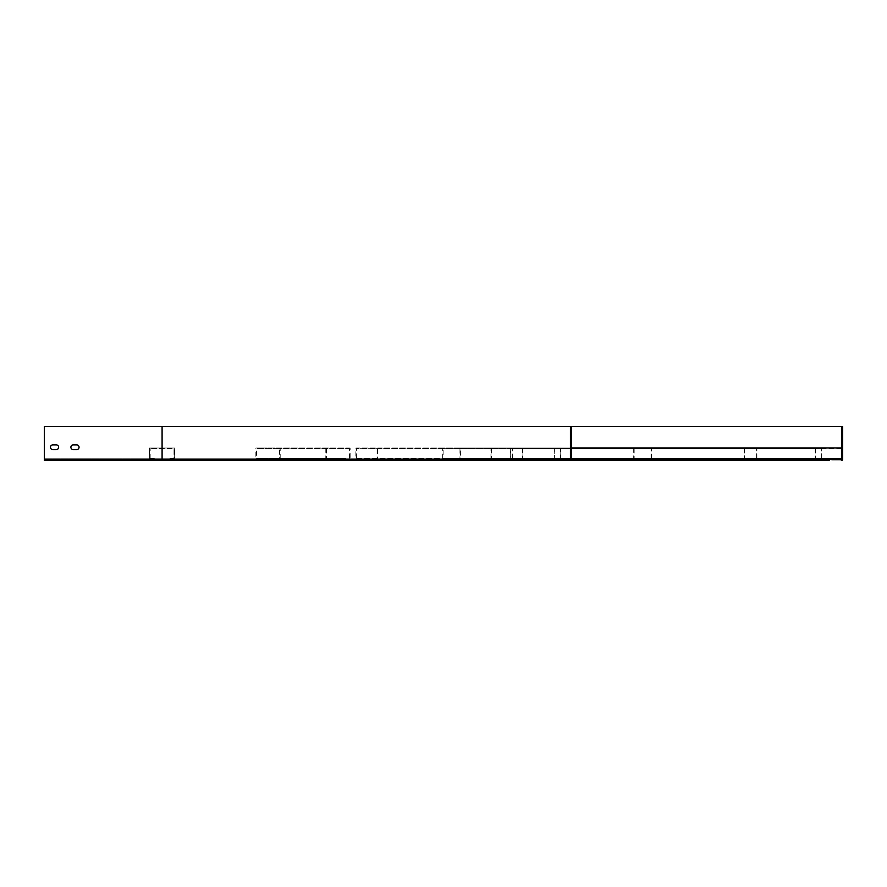 <?xml version="1.0" encoding="UTF-8"?>
<svg xmlns="http://www.w3.org/2000/svg" width="887" height="887" viewBox="0 0 887 887"><rect width="100%" height="100%" fill="white"/><g stroke="black" fill="none" stroke-linecap="round" stroke-linejoin="round"><path stroke-width="0.67" stroke-dasharray="4.43 3.33" d="M570.43 426.481L570.43 459.289A1.22 1.22 0 0 0 571.649 460.519L162.088 460.519L162.088 458.878L169.916 458.878L162.088 458.878L169.916 458.878L169.916 458.202L169.916 458.878L174.672 458.878L44.35 458.878L44.35 459.699L44.35 426.481L44.35 460.519L44.35 426.481L842.65 426.481L842.65 459.289A1.22 1.22 0 0 1 841.43 460.519M571.239 458.878L559.52 458.878L559.52 458.202L820.497 458.202L820.497 458.878L821.728 458.878L809.587 458.878L829.057 458.878L169.916 458.878L174.672 458.878L174.672 447.99L149.493 447.99L149.493 458.878L44.35 458.878L149.493 458.878L44.35 458.878L44.35 460.519L583.901 460.519A0.82 0.82 0 0 0 584.721 459.699A0.82 0.82 0 0 0 583.901 458.878L571.45 458.878L571.45 458.202L571.45 458.878L581.318 458.878L581.318 459.699M150.18 458.202L154.26 458.202L150.18 458.202L150.18 448.667L150.18 458.202M571.649 459.699L162.088 459.289L162.088 460.519L162.088 458.878L154.26 458.878L154.26 458.202L154.26 458.878L149.493 458.878L149.493 447.99L174.672 447.99L174.672 458.878L346.872 458.878L275.602 458.878L280.203 458.878L280.203 447.99L255.877 447.99L255.877 458.878L260.479 458.878L260.479 458.202L256.531 458.202L330.407 458.202L260.479 458.202M169.916 458.202L173.996 458.202L173.996 448.667L150.18 448.667L173.996 448.667L173.996 458.202L169.916 458.202M275.602 458.878L275.602 458.202L345.531 458.202L345.531 458.878L174.672 458.878L484.668 458.878L280.203 458.878M831.762 459.699L162.088 459.699L162.088 458.878L154.26 458.878L162.088 458.878L162.088 459.699L44.35 459.699L831.762 459.699L831.762 458.878L583.823 458.878L831.762 458.878M522.898 458.878L743.672 458.878L520.514 458.878L522.898 458.878L522.898 447.99L510.302 447.99L510.302 458.878L512.686 458.878L512.686 458.202L510.646 458.202L746.677 458.202L512.686 458.202M820.497 458.878L533.519 458.878L809.587 458.878L560.761 458.878L560.761 447.99L554.242 447.99L554.242 458.878L555.473 458.878L555.473 458.202L554.419 458.202L816.45 458.202L555.473 458.202M379.736 458.878L502.386 458.878L379.736 458.878M457.082 458.878L457.082 458.202L648.131 458.202L648.131 458.878L383.805 458.878L642.609 458.878L457.082 458.878L460.453 458.878L460.453 447.99L442.646 447.99L442.646 458.878L446.017 458.878L446.017 458.202L443.123 458.202L637.066 458.202L446.017 458.202M583.901 458.878L581.318 458.878M648.131 458.878L460.453 458.878M571.239 459.289L571.239 426.481L162.088 426.481L571.239 426.481M260.479 458.878L255.877 458.878M359.989 458.878L364.89 458.878L355.864 458.878L359.989 458.878L359.989 458.202L356.452 458.202L495.079 458.202L359.989 458.202M377.674 458.878L382.508 458.878L373.549 458.878L377.674 458.878L377.674 447.99L355.864 447.99L355.864 458.878M446.017 458.878L442.646 458.878M512.686 458.878L510.302 458.878M555.473 458.878L554.242 458.878M570.43 449.62L570.43 444.864L570.43 449.62L570.43 444.864L570.43 449.62L571.239 449.62L571.239 444.864L571.239 449.62L571.239 444.864L571.239 449.62L570.43 449.62M571.239 444.864L570.43 444.864L571.239 444.864M52.854 449.62A2.384 2.384 0 0 1 50.47 447.248A2.384 2.384 0 0 1 52.854 444.864L56.258 444.864A2.384 2.384 0 0 1 58.642 447.248A2.384 2.384 0 0 1 56.258 449.62L52.854 449.62A2.384 2.384 0 0 1 50.47 447.248A2.384 2.384 0 0 1 52.854 444.864L56.258 444.864A2.384 2.384 0 0 1 58.642 447.248A2.384 2.384 0 0 1 56.258 449.62L52.854 449.62L56.258 449.62A2.384 2.384 0 0 0 58.642 447.248A2.384 2.384 0 0 0 56.258 444.864L52.854 444.864M73.277 449.62A2.384 2.384 0 0 1 70.893 447.248A2.384 2.384 0 0 1 73.277 444.864L76.681 444.864A2.384 2.384 0 0 1 79.054 447.248A2.384 2.384 0 0 1 76.681 449.62L73.277 449.62A2.384 2.384 0 0 1 70.893 447.248A2.384 2.384 0 0 1 73.277 444.864L76.681 444.864A2.384 2.384 0 0 1 79.054 447.248A2.384 2.384 0 0 1 76.681 449.62L73.277 449.62L76.681 449.62A2.384 2.384 0 0 0 79.054 447.248A2.384 2.384 0 0 0 76.681 444.864L73.277 444.864M559.52 458.878L560.761 458.878M756.888 458.878L756.888 447.99L744.293 447.99L744.293 458.878L746.677 458.878L733.405 458.878L841.63 458.878L841.63 458.202L571.45 458.202L571.45 448.667L571.45 458.202L841.63 458.202L571.45 458.202L841.63 458.202L841.63 458.878L841.63 447.99L571.45 447.99L571.45 458.878M744.293 458.878L630.047 458.878L637.066 458.878L637.066 458.202M746.677 458.878L746.677 458.202M744.293 447.99L510.302 447.99M756.888 447.99L522.898 447.99M754.504 458.878L754.504 458.202L520.514 458.202L520.514 458.878M520.514 458.202L522.554 458.202L522.554 448.667L510.646 448.667L510.646 458.202M754.504 458.202L522.554 458.202M756.544 458.202L756.544 448.667L522.554 448.667M756.544 448.667L510.646 448.667M744.636 448.667L744.636 458.202M512.764 458.878L512.764 447.99L490.954 447.99L490.954 458.878L495.079 458.878L484.668 458.878L637.066 458.878M490.954 458.878L347.538 458.878L350.132 458.878L350.132 447.99L280.203 447.99M495.079 458.878L495.079 458.202M490.954 447.99L355.864 447.99M512.764 447.99L377.674 447.99M508.639 458.878L508.639 458.202L373.549 458.202L373.549 458.878M373.549 458.202L377.086 458.202L377.086 448.667L356.452 448.667L356.452 458.202M508.639 458.202L377.086 458.202M512.176 458.202L512.176 448.667L377.086 448.667M512.176 448.667L356.452 448.667M491.542 448.667L491.542 458.202M345.531 458.878L350.132 458.878M330.407 458.878L330.407 458.202M350.132 447.99L255.877 447.99M325.806 447.99L325.806 458.878M275.602 458.202L279.538 458.202L279.538 448.667L256.531 448.667L256.531 458.202M345.531 458.202L279.538 458.202M349.467 458.202L349.467 448.667L279.538 448.667M349.467 448.667L256.531 448.667M326.46 448.667L326.46 458.202M841.63 448.667L571.45 448.667L841.63 448.667L841.63 458.202L841.63 448.667M816.45 458.878L816.45 458.202M821.728 458.878L821.728 447.99L554.242 447.99M815.22 447.99L815.22 458.878M821.728 447.99L571.45 447.99M571.239 447.99L560.761 447.99M559.52 458.202L560.584 458.202L560.584 448.667L554.419 448.667L554.419 458.202M820.497 458.202L560.584 458.202M821.562 458.202L821.562 448.667L560.584 448.667M821.562 448.667L554.419 448.667M815.397 448.667L815.397 458.202M651.501 458.878L651.501 447.99L442.646 447.99M633.695 447.99L633.695 458.878M651.501 447.99L460.453 447.99M457.082 458.202L459.965 458.202L459.965 448.667L443.123 448.667L443.123 458.202M648.131 458.202L459.965 458.202M651.014 458.202L651.014 448.667L459.965 448.667M651.014 448.667L443.123 448.667M634.172 448.667L634.172 458.202M841.43 459.699L841.83 426.481M829.179 460.519A0.82 0.82 0 0 1 828.358 459.699A0.82 0.82 0 0 1 829.179 458.878M162.088 460.519L571.649 460.519M162.088 426.481L44.35 426.481L162.088 426.481L162.088 459.289L162.088 426.481L162.088 459.289L44.35 459.289L842.65 459.289M44.35 459.289L831.762 459.289M842.65 449.62L842.65 444.864L842.65 449.62L842.65 444.864L842.65 449.62L841.83 449.62L841.83 444.864L841.83 449.62L841.83 444.864L841.83 449.62L842.65 449.62M841.83 444.864L842.65 444.864L841.83 444.864"/><path stroke-width="1.33" d="M583.901 458.878L581.318 458.878L581.318 459.699L571.239 459.289L571.239 426.481L44.35 426.481L44.35 460.519L829.179 460.519A0.82 0.82 0 0 1 828.358 459.699A0.82 0.82 0 0 1 829.179 458.878L583.901 458.878A0.82 0.82 0 0 1 584.721 459.699A0.82 0.82 0 0 1 583.901 460.519L829.179 460.519M581.318 458.878L571.239 458.878M570.43 426.481L570.43 459.289A1.22 1.22 0 0 0 571.649 460.519M581.318 459.699L571.649 459.699M52.854 449.62A2.384 2.384 0 0 1 50.47 447.248A2.384 2.384 0 0 1 52.854 444.864L56.258 444.864A2.384 2.384 0 0 1 58.642 447.248A2.384 2.384 0 0 1 56.258 449.62L52.854 449.62A2.384 2.384 0 0 1 50.47 447.248A2.384 2.384 0 0 1 52.854 444.864M73.277 449.62A2.384 2.384 0 0 1 70.893 447.248A2.384 2.384 0 0 1 73.277 444.864L76.681 444.864A2.384 2.384 0 0 1 79.054 447.248A2.384 2.384 0 0 1 76.681 449.62L73.277 449.62A2.384 2.384 0 0 1 70.893 447.248A2.384 2.384 0 0 1 73.277 444.864M829.179 458.878L841.63 458.878L841.63 447.99L571.239 447.99M571.45 458.878L571.45 447.99M571.239 426.481L842.65 426.481L842.65 459.289A1.22 1.22 0 0 1 841.43 460.519M831.762 458.878L831.762 459.699L841.83 459.289L841.83 426.481M831.762 459.699L841.43 459.699M570.43 459.289L162.088 459.289L162.088 460.519M162.088 426.481L162.088 459.289L44.35 459.289M831.762 459.289L841.83 459.289"/></g></svg>
